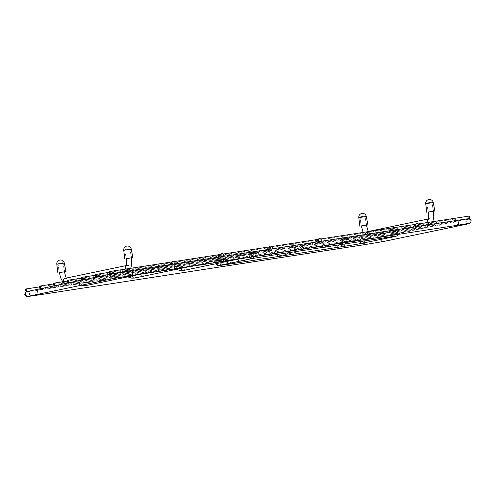 <?xml version="1.0" encoding="UTF-8"?>
<svg xmlns="http://www.w3.org/2000/svg" width="496" height="496" viewBox="0 0 496 496"><rect width="100%" height="100%" fill="white"/><g stroke="black" fill="none" stroke-linecap="round" stroke-linejoin="round"><path stroke-width="0.37" stroke-dasharray="2.48 1.86" d="M399.875 232.072A1.538 0.428 81.2 0 1 399.702 233.678A1.538 0.428 81.2 0 1 399.695 233.684A1.538 0.428 81.2 0 1 399.038 232.233A1.538 0.428 81.2 0 1 399.218 230.64A1.538 0.428 81.2 0 1 399.224 230.64A1.538 0.428 81.2 0 1 399.875 232.072M223.473 260.109A1.538 0.428 81.2 0 1 223.467 260.109A1.538 0.428 81.2 0 1 222.816 258.664A1.538 0.428 81.2 0 1 222.995 257.071A1.538 0.428 81.2 0 1 223.002 257.071A1.538 0.428 81.2 0 1 223.653 258.515A1.538 0.428 81.2 0 1 223.473 260.109L54.343 286.198M237.417 257.207A1.538 0.428 81.2 0 1 237.41 257.207A1.538 0.428 81.2 0 1 236.759 255.762A1.538 0.428 81.2 0 1 236.939 254.163A1.538 0.428 81.2 0 1 236.945 254.163A1.538 0.428 81.2 0 1 237.596 255.607A1.538 0.428 81.2 0 1 237.417 257.207M251.36 254.299A1.538 0.428 81.2 0 1 251.354 254.299A1.538 0.428 81.2 0 1 250.697 252.855A1.538 0.428 81.2 0 1 250.877 251.261A1.538 0.428 81.2 0 1 250.883 251.261A1.538 0.428 81.2 0 1 251.54 252.706A1.538 0.428 81.2 0 1 251.36 254.299L82.231 280.389M413.819 229.171A1.538 0.428 81.2 0 1 413.639 230.776A1.538 0.428 81.2 0 1 413.633 230.776A1.538 0.428 81.2 0 1 412.982 229.332A1.538 0.428 81.2 0 1 413.162 227.738A1.538 0.428 81.2 0 1 413.168 227.732A1.538 0.428 81.2 0 1 413.819 229.171M362.198 238.712A1.538 0.428 -98.8 0 0 362.378 237.113A1.538 0.428 -98.8 0 0 361.72 235.668A1.538 0.428 -98.8 0 0 361.714 235.668A1.538 0.428 -98.8 0 0 361.534 237.268A1.538 0.428 -98.8 0 0 362.192 238.712A1.538 0.428 -98.8 0 0 362.198 238.712L413.633 230.776M427.763 226.263A1.538 0.428 81.2 0 1 427.583 227.869A1.538 0.428 81.2 0 1 427.577 227.869A1.538 0.428 81.2 0 1 426.926 226.424A1.538 0.428 81.2 0 1 427.106 224.831A1.538 0.428 81.2 0 1 427.112 224.831A1.538 0.428 81.2 0 1 427.763 226.263M376.142 235.805A1.538 0.428 -98.8 0 0 376.321 234.211A1.538 0.428 -98.8 0 0 375.664 232.767A1.538 0.428 -98.8 0 0 375.658 232.767A1.538 0.428 -98.8 0 0 375.478 234.36A1.538 0.428 -98.8 0 0 376.135 235.805A1.538 0.428 -98.8 0 0 376.142 235.805M441.707 223.361A1.538 0.428 81.2 0 1 441.527 224.967A1.538 0.428 81.2 0 1 441.521 224.967A1.538 0.428 81.2 0 1 440.863 223.522A1.538 0.428 81.2 0 1 441.043 221.923A1.538 0.428 81.2 0 1 441.049 221.923A1.538 0.428 81.2 0 1 441.707 223.361M390.085 232.903A1.538 0.428 -98.8 0 0 390.265 231.303A1.538 0.428 -98.8 0 0 389.608 229.859A1.538 0.428 -98.8 0 0 389.602 229.859A1.538 0.428 -98.8 0 0 389.422 231.458A1.538 0.428 -98.8 0 0 390.079 232.903A1.538 0.428 -98.8 0 0 390.085 232.903L441.521 224.967M288.796 253.828A1.538 1.476 -101.8 0 1 287.097 252.569A1.538 1.476 -101.8 0 1 288.312 250.79A1.538 1.476 -101.8 0 1 290.011 252.042A1.538 1.476 -101.8 0 1 288.796 253.828A1.538 1.476 78.2 0 0 290.011 252.042A1.538 1.476 78.2 0 0 288.238 250.802A1.538 1.476 78.2 0 0 287.097 252.569A1.538 1.476 78.2 0 0 288.796 253.828M301.438 248.025A1.538 1.445 42.9 0 0 302.411 245.873A1.538 1.445 42.9 0 0 299.993 245.501A1.538 1.445 42.9 0 0 301.438 248.025M273.643 253.816A1.538 1.451 -64.5 0 1 272.044 252.098A1.538 1.451 -64.5 0 1 274.152 250.92A1.538 1.451 -64.5 0 1 273.643 253.816M337.503 246.314A1.538 1.476 -101.8 0 1 335.811 245.061A1.538 1.476 -101.8 0 1 337.02 243.276A1.538 1.476 -101.8 0 1 338.718 244.534A1.538 1.476 -101.8 0 1 337.503 246.314A1.538 1.476 78.2 0 0 338.718 244.534A1.538 1.476 78.2 0 0 336.951 243.288A1.538 1.476 78.2 0 0 335.811 245.061A1.538 1.476 78.2 0 0 337.503 246.314M350.151 240.51A1.538 1.445 42.9 0 0 351.118 238.359A1.538 1.445 42.9 0 0 348.7 237.987A1.538 1.445 42.9 0 0 350.151 240.51M322.35 246.301A1.538 1.451 -64.5 0 1 320.757 244.584A1.538 1.451 -64.5 0 1 322.859 243.406A1.538 1.451 -64.5 0 1 322.35 246.301M240.089 261.342A1.538 1.476 -101.8 0 1 238.39 260.084A1.538 1.476 -101.8 0 1 239.605 258.304A1.538 1.476 -101.8 0 1 241.298 259.557A1.538 1.476 -101.8 0 1 240.089 261.342A1.538 1.476 78.2 0 0 241.298 259.557A1.538 1.476 78.2 0 0 239.531 258.317A1.538 1.476 78.2 0 0 238.39 260.084A1.538 1.476 78.2 0 0 240.089 261.342M252.731 255.533A1.538 1.445 42.9 0 0 253.698 253.388A1.538 1.445 42.9 0 0 251.286 253.016A1.538 1.445 42.9 0 0 252.731 255.533M224.936 261.33A1.538 1.451 -64.5 0 1 223.336 259.613A1.538 1.451 -64.5 0 1 225.444 258.428A1.538 1.451 -64.5 0 1 224.936 261.33M257.164 255.149A1.538 1.476 78.2 0 0 258.379 253.363A1.538 1.476 78.2 0 0 256.612 252.123A1.538 1.476 78.2 0 0 255.471 253.89A1.538 1.476 78.2 0 0 257.164 255.149A1.538 1.476 -101.8 0 1 255.471 253.89A1.538 1.476 -101.8 0 1 256.686 252.111A1.538 1.476 -101.8 0 1 258.379 253.363A1.538 1.476 -101.8 0 1 257.164 255.149M176.223 268.838A1.538 1.451 -64.5 0 1 174.629 267.127A1.538 1.451 -64.5 0 1 176.737 265.943A1.538 1.451 -64.5 0 1 176.223 268.838M142.743 276.359A1.538 1.476 78.2 0 0 143.883 274.586A1.538 1.476 78.2 0 0 141.149 274.059A1.538 1.476 -101.8 0 1 143.877 274.548A1.538 1.476 -101.8 0 1 142.817 276.34M127.515 276.353A1.538 1.451 -64.5 0 1 125.922 274.641A1.538 1.451 -64.5 0 1 128.024 273.457A1.538 1.451 -64.5 0 1 127.515 276.353M159.749 270.177A1.538 1.476 78.2 0 0 160.964 268.392A1.538 1.476 78.2 0 0 159.191 267.152A1.538 1.476 78.2 0 0 158.05 268.919A1.538 1.476 78.2 0 0 159.749 270.177A1.538 1.476 -101.8 0 1 158.05 268.919A1.538 1.476 -101.8 0 1 159.266 267.133A1.538 1.476 -101.8 0 1 160.964 268.392A1.538 1.476 -101.8 0 1 159.749 270.177M78.808 283.867A1.538 1.451 -64.5 0 1 77.209 282.156A1.538 1.451 -64.5 0 1 79.317 280.972A1.538 1.451 -64.5 0 1 78.808 283.867M305.877 247.634A1.538 1.476 -101.8 0 1 304.178 246.376A1.538 1.476 -101.8 0 1 305.393 244.596A1.538 1.476 -101.8 0 1 307.086 245.849A1.538 1.476 -101.8 0 1 305.877 247.634A1.538 1.476 78.2 0 0 307.086 245.849A1.538 1.476 78.2 0 0 305.319 244.609A1.538 1.476 78.2 0 0 304.178 246.376A1.538 1.476 78.2 0 0 305.877 247.634M292.256 247.299A1.538 1.451 -64.5 0 1 290.662 245.588A1.538 1.451 -64.5 0 1 292.764 244.404A1.538 1.451 -64.5 0 1 292.256 247.299M354.584 240.12A1.538 1.476 78.2 0 0 355.799 238.34A1.538 1.476 78.2 0 0 354.026 237.094A1.538 1.476 78.2 0 0 352.885 238.867A1.538 1.476 78.2 0 0 354.584 240.12A1.538 1.476 -101.8 0 1 352.885 238.867A1.538 1.476 -101.8 0 1 354.101 237.082A1.538 1.476 -101.8 0 1 355.799 238.34A1.538 1.476 -101.8 0 1 354.584 240.12M340.963 239.785A1.538 1.451 -64.5 0 1 339.369 238.074A1.538 1.451 -64.5 0 1 341.477 236.89A1.538 1.451 -64.5 0 1 340.963 239.785M403.291 232.605A1.538 1.476 78.2 0 0 404.507 230.826A1.538 1.476 78.2 0 0 402.74 229.58A1.538 1.476 78.2 0 0 401.599 231.353A1.538 1.476 78.2 0 0 403.291 232.605A1.538 1.476 -101.8 0 1 401.599 231.353A1.538 1.476 -101.8 0 1 402.814 229.567A1.538 1.476 -101.8 0 1 404.507 230.826A1.538 1.476 -101.8 0 1 403.291 232.605M389.676 232.271A1.538 1.451 -64.5 0 1 388.077 230.559A1.538 1.451 -64.5 0 1 390.185 229.375A1.538 1.451 -64.5 0 1 389.676 232.271M385.931 234.98A1.538 0.428 81.2 0 1 385.758 236.586A1.538 0.428 81.2 0 1 385.752 236.586A1.538 0.428 81.2 0 1 385.094 235.141A1.538 0.428 81.2 0 1 385.274 233.548A1.538 0.428 81.2 0 1 385.28 233.542A1.538 0.428 81.2 0 1 385.931 234.98M455.644 220.453A1.538 0.428 81.2 0 1 455.471 222.059A1.538 0.428 81.2 0 1 455.464 222.059A1.538 0.428 81.2 0 1 454.807 220.615A1.538 0.428 81.2 0 1 454.987 219.021A1.538 0.428 81.2 0 1 454.993 219.021A1.538 0.428 81.2 0 1 455.644 220.453M469.6 218.872A1.538 0.428 81.2 0 1 469.414 219.158A1.538 0.428 81.2 0 1 469.408 219.158A1.538 0.428 81.2 0 1 468.751 217.713A1.538 0.428 81.2 0 1 468.931 216.113M126.691 249.265L129.921 248.713L126.691 249.265M61.157 262.917L57.927 263.463L61.157 262.917M428.68 202.678L431.911 202.132L428.68 202.678M363.153 216.33L359.922 216.876L363.153 216.33M126.306 258.683L131.372 257.877M131.366 257.852L126.3 258.652M129.506 257.883L126.22 258.441L129.506 257.883M129.809 248.732L124.961 249.5L129.809 248.732L131.614 257.796M59.377 272.626L64.449 271.82L59.377 272.595L57.927 263.463M62.583 271.827L59.291 272.385L62.583 271.827M62.887 262.675L58.038 263.444L62.887 262.675L64.691 271.74M361.373 226.04L366.439 225.24M366.439 225.209L361.367 226.015M364.579 225.246L361.286 225.804L364.579 225.246M364.882 216.095L360.034 216.864L364.882 216.095L366.687 225.153M428.296 212.096L433.368 211.296M426.845 202.932L428.29 212.034L433.355 211.253L428.296 212.071M431.501 211.302L428.209 211.86L431.501 211.302M431.805 202.151L426.957 202.92L431.805 202.151L433.609 211.209M395.479 236.474A2.461 2.368 78.2 0 0 397.315 233.703A2.461 2.368 78.2 0 0 394.475 231.651A2.461 2.368 78.2 0 0 394.549 236.468M360.139 241.701A2.461 2.368 -101.8 0 1 361.968 238.427A2.461 2.368 -101.8 0 1 364.69 240.498A2.461 2.368 -101.8 0 1 362.967 243.238M384.84 237.888A2.461 0.682 81.2 0 1 383.805 235.594A2.461 0.682 81.2 0 1 384.09 233.021A2.461 0.682 81.2 0 1 384.102 233.021A2.461 0.682 81.2 0 1 385.144 235.315A2.461 0.682 81.2 0 1 385.249 236.4M271.269 253.983A2.461 0.682 -98.8 0 0 271.169 252.898A2.461 0.682 -98.8 0 0 270.122 250.604A2.461 0.682 -98.8 0 0 270.115 250.604A2.461 0.682 -98.8 0 0 269.83 253.171A2.461 0.682 -98.8 0 0 270.872 255.465M252.08 258.59A2.461 2.368 78.2 0 0 253.915 255.818A2.461 2.368 78.2 0 0 251.075 253.772A2.461 2.368 78.2 0 0 249.507 257.343M216.665 263.587A2.461 2.368 -101.8 0 1 218.569 260.549A2.461 2.368 -101.8 0 1 221.29 262.62A2.461 2.368 -101.8 0 1 219.573 265.36M230.206 263.147A2.461 0.682 -98.8 0 0 230.119 261.448A2.461 0.682 -98.8 0 0 229.078 259.154A2.461 0.682 -98.8 0 0 229.065 259.154A2.461 0.682 -98.8 0 0 228.78 261.727A2.461 0.682 -98.8 0 0 229.828 264.021M343.796 246.438A2.461 0.682 81.2 0 1 342.761 244.144A2.461 0.682 81.2 0 1 343.046 241.571A2.461 0.682 81.2 0 1 343.052 241.571A2.461 0.682 81.2 0 1 344.1 243.865A2.461 0.682 81.2 0 1 344.143 244.168M113.553 278.535A2.461 2.368 78.2 0 0 115.394 275.764A2.461 2.368 78.2 0 0 112.666 273.693M26.319 291.958A2.461 2.368 -101.8 0 1 30.163 293.527A2.461 2.368 -101.8 0 1 28.439 296.267M131.589 270.549A2.461 0.682 -98.8 0 0 131.304 273.116A2.461 0.682 -98.8 0 0 132.351 275.41M458.044 225.172A2.461 0.682 81.2 0 1 457.008 222.878A2.461 0.682 81.2 0 1 457.293 220.305M468.677 223.758A2.461 2.368 78.2 0 0 470.518 220.987A2.461 2.368 78.2 0 0 467.672 218.934A2.461 2.368 78.2 0 0 467.747 223.758M380.624 239.568A2.461 2.368 -101.8 0 1 382.559 236.673A2.461 2.368 -101.8 0 1 385.287 238.743A2.461 2.368 -101.8 0 1 383.563 241.49M364.393 244.683A2.461 0.682 81.2 0 1 363.357 242.389A2.461 0.682 81.2 0 1 363.642 239.816A2.461 0.682 81.2 0 1 363.649 239.816A2.461 0.682 81.2 0 1 364.696 242.11A2.461 0.682 81.2 0 1 364.783 242.866M39.072 294.054A2.461 0.682 -98.8 0 0 38.992 292.355A2.461 0.682 -98.8 0 0 37.944 290.061A2.461 0.682 -98.8 0 0 37.938 290.061A2.461 0.682 -98.8 0 0 37.653 292.634A2.461 0.682 -98.8 0 0 38.7 294.928M295.008 249.395A1.538 1.476 78.2 0 0 293.793 251.181A1.538 1.476 78.2 0 0 295.56 252.421A1.538 1.476 78.2 0 0 296.701 250.654A1.538 1.476 78.2 0 0 295.008 249.395M299.119 246.884A1.538 1.445 -137.1 0 1 300.57 249.401A1.538 1.445 -137.1 0 1 298.152 249.029A1.538 1.445 -137.1 0 1 299.119 246.884M280.085 252.501A1.538 1.476 -101.8 0 1 281.784 253.76A1.538 1.476 -101.8 0 1 280.569 255.539A1.538 1.476 -101.8 0 1 278.876 254.287A1.538 1.476 -101.8 0 1 280.085 252.501M275.466 251.813A1.538 1.451 115.5 0 0 274.958 254.708A1.538 1.451 115.5 0 0 277.059 253.524A1.538 1.451 115.5 0 0 275.466 251.813M343.716 241.881A1.538 1.476 78.2 0 0 342.5 243.666A1.538 1.476 78.2 0 0 344.267 244.906A1.538 1.476 78.2 0 0 345.408 243.139A1.538 1.476 78.2 0 0 343.716 241.881M347.832 239.37A1.538 1.445 -137.1 0 1 349.277 241.893A1.538 1.445 -137.1 0 1 346.865 241.515A1.538 1.445 -137.1 0 1 347.832 239.37M328.798 244.987A1.538 1.476 -101.8 0 1 330.491 246.245A1.538 1.476 -101.8 0 1 329.276 248.031A1.538 1.476 -101.8 0 1 327.583 246.772A1.538 1.476 -101.8 0 1 328.798 244.987M324.173 244.299A1.538 1.451 115.5 0 0 323.665 247.194A1.538 1.451 115.5 0 0 325.773 246.016A1.538 1.451 115.5 0 0 324.173 244.299M246.295 256.909A1.538 1.476 78.2 0 0 245.086 258.689A1.538 1.476 78.2 0 0 246.853 259.935A1.538 1.476 78.2 0 0 247.994 258.162A1.538 1.476 78.2 0 0 246.295 256.909M250.412 254.398A1.538 1.445 -137.1 0 1 251.856 256.916A1.538 1.445 -137.1 0 1 249.445 256.544A1.538 1.445 -137.1 0 1 250.412 254.398M231.378 260.016A1.538 1.476 -101.8 0 1 233.077 261.274A1.538 1.476 -101.8 0 1 231.861 263.054A1.538 1.476 -101.8 0 1 230.163 261.801A1.538 1.476 -101.8 0 1 231.378 260.016M226.753 259.327A1.538 1.451 115.5 0 0 226.244 262.223A1.538 1.451 115.5 0 0 228.352 261.039A1.538 1.451 115.5 0 0 226.753 259.327M181.629 268.255A1.538 1.476 -101.8 0 1 184.357 268.745A1.538 1.476 -101.8 0 1 183.297 270.537M175.41 268.727L177.537 269.737A1.538 1.451 115.5 0 0 179.645 268.553A1.538 1.451 115.5 0 0 178.045 266.842A1.538 1.451 115.5 0 0 176.96 269.229M132.922 275.764A1.538 1.476 -101.8 0 1 135.65 276.26A1.538 1.476 -101.8 0 1 134.59 278.051M126.703 276.235L128.83 277.252A1.538 1.451 115.5 0 0 130.938 276.067A1.538 1.451 115.5 0 0 129.338 274.356A1.538 1.451 115.5 0 0 128.253 276.737M84.134 284.667A1.538 1.476 -101.8 0 1 85.25 282.559A1.538 1.476 -101.8 0 1 86.943 283.774A1.538 1.476 -101.8 0 1 85.876 285.566M80.631 281.864A1.538 1.451 115.5 0 0 80.123 284.766A1.538 1.451 115.5 0 0 82.224 283.582A1.538 1.451 115.5 0 0 80.631 281.864M264.914 250.393A1.538 1.476 78.2 0 0 263.698 252.179A1.538 1.476 78.2 0 0 265.465 253.419A1.538 1.476 78.2 0 0 266.606 251.652A1.538 1.476 78.2 0 0 264.914 250.393M268.218 248.31A1.538 1.445 -137.1 0 1 270.636 248.682A1.538 1.445 -137.1 0 1 269.663 250.827A1.538 1.445 -137.1 0 1 267.871 249.525M216.2 257.908A1.538 1.476 78.2 0 0 214.985 259.693A1.538 1.476 78.2 0 0 216.758 260.933A1.538 1.476 78.2 0 0 217.899 259.166A1.538 1.476 78.2 0 0 216.2 257.908M219.511 255.818A1.538 1.445 -137.1 0 1 221.923 256.196A1.538 1.445 -137.1 0 1 220.956 258.342A1.538 1.445 -137.1 0 1 219.164 257.04M167.493 265.422A1.538 1.476 78.2 0 0 166.278 267.208A1.538 1.476 78.2 0 0 168.045 268.448A1.538 1.476 78.2 0 0 169.186 266.681A1.538 1.476 78.2 0 0 167.493 265.422M170.804 263.333A1.538 1.445 -137.1 0 1 173.216 263.705A1.538 1.445 -137.1 0 1 172.248 265.856A1.538 1.445 -137.1 0 1 170.457 264.554M313.621 242.879A1.538 1.476 78.2 0 0 312.406 244.664A1.538 1.476 78.2 0 0 314.173 245.904A1.538 1.476 78.2 0 0 315.313 244.137A1.538 1.476 78.2 0 0 313.621 242.879M316.925 240.796A1.538 1.445 -137.1 0 1 319.343 241.168A1.538 1.445 -137.1 0 1 318.376 243.313A1.538 1.445 -137.1 0 1 316.584 242.011M298.704 245.991A1.538 1.476 -101.8 0 1 300.396 247.244A1.538 1.476 -101.8 0 1 299.181 249.029A1.538 1.476 -101.8 0 1 297.488 247.771A1.538 1.476 -101.8 0 1 298.704 245.991M294.078 245.297A1.538 1.451 115.5 0 0 293.57 248.198A1.538 1.451 115.5 0 0 295.678 247.014A1.538 1.451 115.5 0 0 294.078 245.297M347.411 238.477A1.538 1.476 -101.8 0 1 349.103 239.729A1.538 1.476 -101.8 0 1 347.894 241.515A1.538 1.476 -101.8 0 1 346.196 240.256A1.538 1.476 -101.8 0 1 347.411 238.477M342.786 237.789A1.538 1.451 115.5 0 0 342.277 240.684A1.538 1.451 115.5 0 0 344.385 239.5A1.538 1.451 115.5 0 0 342.786 237.789M396.118 230.962A1.538 1.476 -101.8 0 1 397.817 232.221A1.538 1.476 -101.8 0 1 396.602 234A1.538 1.476 -101.8 0 1 394.903 232.748A1.538 1.476 -101.8 0 1 396.118 230.962M391.493 230.274A1.538 1.451 115.5 0 0 390.984 233.17A1.538 1.451 115.5 0 0 393.092 231.985A1.538 1.451 115.5 0 0 391.493 230.274M411.035 227.856A1.538 1.476 78.2 0 0 409.826 229.636A1.538 1.476 78.2 0 0 411.593 230.882A1.538 1.476 78.2 0 0 412.734 229.109A1.538 1.476 78.2 0 0 411.035 227.856M414.346 225.767A1.538 1.445 -137.1 0 1 416.758 226.139A1.538 1.445 -137.1 0 1 415.791 228.284A1.538 1.445 -137.1 0 1 413.999 226.982M362.328 235.364A1.538 1.476 78.2 0 0 361.113 237.15A1.538 1.476 78.2 0 0 362.886 238.396A1.538 1.476 78.2 0 0 364.027 236.623A1.538 1.476 78.2 0 0 362.328 235.364M365.639 233.281A1.538 1.445 -137.1 0 1 368.051 233.653A1.538 1.445 -137.1 0 1 367.083 235.798A1.538 1.445 -137.1 0 1 365.292 234.496M124.849 249.519L126.294 258.621L128.135 258.379L131.366 257.833L129.921 248.713M126.337 265.763A2.567 2.461 -101.8 0 1 130.188 267.437A2.567 2.461 -101.8 0 1 125.6 269.074M66.328 278.058L66.65 278.516L65.336 278.262A2.567 2.461 -101.8 0 1 68.287 280.339A2.567 2.461 -101.8 0 1 63.556 281.666M62.992 262.657L64.437 271.765L59.371 272.583M428.333 219.182A2.567 2.461 -101.8 0 1 432.183 220.856A2.567 2.461 -101.8 0 1 427.595 222.493M367.059 231.756A2.567 2.461 -101.8 0 1 370.276 233.752A2.567 2.461 -101.8 0 1 365.502 234.93A2.567 2.461 -101.8 0 1 366.767 231.874M364.988 216.076L366.432 225.178L363.202 225.742L361.367 225.996L359.922 216.876M123.721 250.3L131.235 249.11M56.798 264.244L64.313 263.054M358.794 217.657L366.302 216.467M425.717 203.713L433.231 202.523M219.127 265.459C219.982 265.453 220.54 264.548 220.794 262.75C219.995 261.113 219.189 260.425 218.37 260.679L354.659 239.717L394.804 231.576C394.159 231.372 393.607 232.277 393.136 234.292L394.785 236.239M215.971 263.736L215.927 263.519C216.74 261.063 217.577 260.078 218.451 260.567L258.459 252.464L393.322 231.663C396.285 231.434 396.273 230.677 397.997 233.523L397.972 234.441M40.089 288.815L40.616 288.703M54.033 285.907L54.56 285.795M67.971 283.005L68.504 282.894M81.914 280.097L82.448 279.986M95.858 277.196L96.391 277.084M109.802 274.288L112.549 273.718M467.982 223.522L466.339 221.576C466.804 219.561 467.362 218.655 468.001 218.86L375.255 237.962L27.243 291.586C28.061 291.332 28.867 292.02 29.661 293.651C29.413 295.455 28.855 296.36 27.999 296.366M417.992 226.368L417.161 226.498M369.278 233.883L368.454 234.013M320.571 241.397L319.746 241.521M271.641 248.942L271.033 249.035M222.933 256.457L222.326 256.55M174.226 263.971L173.619 264.064M26.195 291.803L27.323 291.474M399.224 230.64L53.63 283.948M399.695 233.684L40.399 289.106M223.002 257.071L67.568 281.046M237.41 257.207L68.287 283.297M236.945 254.163L81.511 278.138M250.883 251.261L95.455 275.237M413.168 227.732L361.72 235.668M427.112 224.831L375.664 232.767M427.577 227.869L376.135 235.805M441.049 221.923L389.608 229.859M299.993 245.501L296.62 248.725L294.934 249.407L279.769 252.563L278.25 252.557L274.152 250.92M302.25 247.597L298.22 251.354L295.56 252.421L280.643 255.527L277.797 255.601L272.831 253.698M348.7 237.987L345.328 241.211L343.641 241.893L328.476 245.049L326.963 245.043L322.859 243.406M350.957 240.083L346.927 243.84L344.267 244.906L329.35 248.012L326.504 248.087L321.538 246.183M251.286 253.016L247.907 256.24L246.227 256.922L231.062 260.071L229.543 260.071L225.444 258.428M253.537 255.111L249.513 258.869L246.853 259.935L231.936 263.041L229.09 263.116L224.124 261.212M238.514 259.036L265.465 253.419L268.125 252.352L272.155 248.601M176.737 265.943L180.835 267.586L182.596 267.542L264.839 250.406L266.526 249.724M128.024 273.457L132.128 275.1L133.889 275.057L216.126 257.92L217.812 257.238M141.093 274.065L168.045 268.448L170.711 267.381L174.735 263.624M79.317 280.972L83.415 282.615L85.182 282.571L167.419 265.434L169.105 264.752M81.319 285.256L77.996 283.749M223.442 256.116L219.418 259.867L216.758 260.933L189.801 266.55M315.233 242.209L298.381 246.047L296.868 246.047L292.764 244.404M320.862 241.087L316.832 244.838L314.173 245.904L299.255 249.017L296.41 249.091L291.443 247.182M340.151 239.667L345.123 241.577L347.963 241.502L362.886 238.396L365.546 237.324L369.57 233.573M341.477 236.89L345.576 238.533L347.088 238.533L363.94 234.701M388.864 232.159L393.83 234.062L396.676 233.988L411.593 230.882L414.253 229.809L418.277 226.058M390.185 229.375L394.283 231.018L395.802 231.018L412.647 227.187M385.28 233.542L39.686 286.855M385.752 236.586L26.462 292.008M454.993 219.021L109.399 272.329M455.464 222.059L96.174 277.487M418.134 223.95L415.685 224.328M369.427 231.465L366.972 231.843M320.72 238.979L318.265 239.357M272.006 246.493L269.557 246.872M223.299 254.008L220.85 254.386M174.592 261.522L172.137 261.894M469.408 219.158L110.112 274.579M81.896 280.054L128.29 270.388L130.845 268.268M68.51 282.844L67.952 282.962M127.243 265.366L126.399 265.54M62.701 281.796L63.631 282.658L66.383 283.284M431.911 202.132L433.355 211.253M363.097 232.438L365.626 236.077L368.212 236.735L430.28 223.801L432.841 221.681M429.238 218.779L428.395 218.959M369.204 231.291L367.331 231.682L368.646 231.936L368.1 231.055M124.961 249.5L126.046 258.676M58.038 263.444L59.117 272.62M360.034 216.864L361.113 226.033M426.957 202.92L428.036 212.09"/><path stroke-width="0.74" d="M40.405 289.106A1.538 0.428 -98.8 0 0 40.585 287.506A1.538 0.428 -98.8 0 0 39.934 286.062A1.538 0.428 -98.8 0 0 39.928 286.062A1.538 0.428 -98.8 0 0 39.748 287.661A1.538 0.428 -98.8 0 0 40.399 289.106A1.538 0.428 -98.8 0 0 40.405 289.106M53.872 283.16A1.538 0.428 -98.8 0 0 53.692 284.754A1.538 0.428 -98.8 0 0 54.343 286.198A1.538 0.428 -98.8 0 0 54.349 286.198A1.538 0.428 -98.8 0 0 54.529 284.605A1.538 0.428 -98.8 0 0 53.878 283.16A1.538 0.428 -98.8 0 0 53.872 283.16L67.568 281.046M67.809 280.252A1.538 0.428 -98.8 0 0 67.63 281.852A1.538 0.428 -98.8 0 0 68.287 283.297A1.538 0.428 -98.8 0 0 68.293 283.29A1.538 0.428 -98.8 0 0 68.473 281.697A1.538 0.428 -98.8 0 0 67.816 280.252A1.538 0.428 -98.8 0 0 67.809 280.252M81.753 277.351A1.538 0.428 -98.8 0 0 81.573 278.944A1.538 0.428 -98.8 0 0 82.231 280.389A1.538 0.428 -98.8 0 0 82.237 280.389A1.538 0.428 -98.8 0 0 82.417 278.789A1.538 0.428 -98.8 0 0 81.759 277.345A1.538 0.428 -98.8 0 0 81.753 277.351L95.455 275.237M142.668 276.371A1.538 1.476 78.2 0 0 142.743 276.359A1.538 1.476 -101.8 0 1 141.149 274.059A1.538 1.476 78.2 0 0 142.668 276.371M271.343 249.023A1.538 1.445 42.9 0 0 272.31 246.878A1.538 1.445 42.9 0 0 269.898 246.5A1.538 1.445 42.9 0 0 271.343 249.023M142.817 276.34A1.538 1.476 -101.8 0 1 142.743 276.359L134.515 278.07A1.538 1.476 -101.8 0 1 132.922 275.764M222.636 256.537A1.538 1.445 42.9 0 0 223.603 254.386A1.538 1.445 42.9 0 0 221.191 254.014A1.538 1.445 42.9 0 0 222.636 256.537M173.929 264.052A1.538 1.445 42.9 0 0 174.896 261.9A1.538 1.445 42.9 0 0 172.484 261.528A1.538 1.445 42.9 0 0 173.929 264.052M320.056 241.509A1.538 1.445 42.9 0 0 321.024 239.363A1.538 1.445 42.9 0 0 318.606 238.991A1.538 1.445 42.9 0 0 320.056 241.509M417.471 226.48A1.538 1.445 42.9 0 0 418.438 224.335A1.538 1.445 42.9 0 0 416.026 223.963A1.538 1.445 42.9 0 0 417.471 226.48M368.764 233.994A1.538 1.445 42.9 0 0 369.731 231.849A1.538 1.445 42.9 0 0 367.319 231.477A1.538 1.445 42.9 0 0 368.764 233.994M26.468 292.008A1.538 0.428 -98.8 0 0 26.648 290.414A1.538 0.428 -98.8 0 0 25.99 288.97A1.538 0.428 -98.8 0 0 25.984 288.97A1.538 0.428 -98.8 0 0 25.804 290.563A1.538 0.428 -98.8 0 0 26.462 292.008A1.538 0.428 -98.8 0 0 26.468 292.008M96.181 277.481A1.538 0.428 -98.8 0 0 96.354 275.888A1.538 0.428 -98.8 0 0 95.703 274.443A1.538 0.428 -98.8 0 0 95.697 274.443A1.538 0.428 -98.8 0 0 95.517 276.036A1.538 0.428 -98.8 0 0 96.174 277.487A1.538 0.428 -98.8 0 0 96.181 277.481M418.134 223.95L468.937 216.113A1.538 0.428 81.2 0 1 468.937 216.113A1.538 0.428 81.2 0 1 469.588 217.546A1.538 0.428 81.2 0 1 469.6 218.872M110.118 274.579A1.538 0.428 -98.8 0 0 110.298 272.98A1.538 0.428 -98.8 0 0 109.647 271.535A1.538 0.428 -98.8 0 0 109.641 271.541A1.538 0.428 -98.8 0 0 109.461 273.135A1.538 0.428 -98.8 0 0 110.112 274.579A1.538 0.428 -98.8 0 0 110.118 274.579M131.235 249.11A3.807 3.807 0 0 0 126.92 246.072A3.807 3.807 0 0 0 123.721 250.3L131.235 249.11L132.885 257.591L126.306 258.683M132.885 257.591L131.372 257.877M126.3 258.652L131.366 257.852M64.313 263.054A3.807 3.807 0 0 0 59.997 260.022A3.807 3.807 0 0 0 56.798 264.244L64.313 263.054L65.962 271.535L59.377 272.626M65.962 271.535L64.437 271.777C65.689 276.762 66.427 279.006 66.65 278.516M366.302 216.467A3.807 3.807 0 0 0 361.987 213.435A3.807 3.807 0 0 0 358.794 217.657L366.302 216.467L367.951 224.955L361.373 226.04M367.951 224.955L366.439 225.24M361.367 226.015L366.439 225.209M433.231 202.523A3.807 3.807 0 0 0 428.916 199.491A3.807 3.807 0 0 0 425.717 203.713L433.231 202.523L434.88 211.011L428.296 212.096M434.88 211.011L433.368 211.296M428.296 212.071L433.609 211.209L428.29 212.052C428.749 215.983 428.736 218.432 428.253 219.393L429.238 218.779M394.549 236.468A2.461 2.368 78.2 0 0 395.479 236.474L397.122 235.823L397.972 234.441M362.967 243.238A2.461 2.368 -101.8 0 1 360.139 241.701M385.249 236.4A2.461 0.682 81.2 0 1 384.865 237.882A2.461 0.682 81.2 0 1 384.853 237.888A2.461 0.682 81.2 0 1 384.84 237.888M249.507 257.343A2.461 2.368 78.2 0 0 252.08 258.59L270.872 255.465A2.461 0.682 -98.8 0 0 270.884 255.465A2.461 0.682 -98.8 0 0 271.269 253.983M219.573 265.36A2.461 2.368 -101.8 0 1 216.665 263.587M215.927 263.519C217.707 266.395 217.533 265.583 220.608 265.372L229.828 264.021A2.461 0.682 -98.8 0 0 229.834 264.021A2.461 0.682 -98.8 0 0 230.206 263.147M344.143 244.168A2.461 0.682 81.2 0 1 343.815 246.438A2.461 0.682 81.2 0 1 343.809 246.438A2.461 0.682 81.2 0 1 343.796 246.438M113.441 278.56A2.461 2.368 78.2 0 0 113.553 278.535L132.351 275.41A2.461 0.682 -98.8 0 0 132.358 275.41A2.461 0.682 -98.8 0 0 132.643 272.837A2.461 0.682 -98.8 0 0 131.601 270.543A2.461 0.682 -98.8 0 0 131.589 270.549L112.549 273.718A2.461 2.368 78.2 0 0 110.713 276.489A2.461 2.368 78.2 0 0 113.441 278.56M28.439 296.267A2.461 2.368 -101.8 0 1 26.319 291.958M457.293 220.305A2.461 0.682 81.2 0 1 457.3 220.305A2.461 0.682 81.2 0 1 458.347 222.599A2.461 0.682 81.2 0 1 458.062 225.172A2.461 0.682 81.2 0 1 458.056 225.172A2.461 0.682 81.2 0 1 458.044 225.172L132.351 275.41M467.747 223.758A2.461 2.368 78.2 0 0 468.677 223.758C469.514 224.254 470.357 223.268 471.2 220.807C469.47 217.961 469.489 218.717 466.525 218.947L417.992 226.368M383.563 241.49A2.461 2.368 -101.8 0 1 380.624 239.568M364.783 242.866A2.461 0.682 81.2 0 1 364.411 244.683A2.461 0.682 81.2 0 1 364.399 244.683A2.461 0.682 81.2 0 1 364.393 244.683L383.451 241.515L468.677 223.758M364.399 244.683L38.7 294.928A2.461 0.682 -98.8 0 0 38.707 294.922A2.461 0.682 -98.8 0 0 39.072 294.054M183.297 270.537A1.538 1.476 -101.8 0 1 181.629 268.255M176.96 269.229A1.538 1.451 115.5 0 0 177.537 269.737L180.383 270.63L182.819 270.63L238.514 259.036M134.59 278.051A1.538 1.476 -101.8 0 1 134.515 278.07L131.669 278.144L128.83 277.252A1.538 1.451 115.5 0 1 128.253 276.737M85.876 285.566A1.538 1.476 -101.8 0 1 84.134 284.667M267.871 249.525A1.538 1.445 -137.1 0 1 268.218 248.31L269.898 246.5M219.164 257.04A1.538 1.445 -137.1 0 1 219.511 255.818L221.191 254.014M170.457 264.554A1.538 1.445 -137.1 0 1 170.804 263.333L172.484 261.528M316.584 242.011A1.538 1.445 -137.1 0 1 316.925 240.796L318.606 238.991M413.999 226.982A1.538 1.445 -137.1 0 1 414.346 225.767L416.026 223.963M365.292 234.496A1.538 1.445 -137.1 0 1 365.639 233.281L367.319 231.477M130.845 268.268L131.775 263.283L131.366 257.833L126.294 258.639C126.753 262.57 126.74 265.013 126.257 265.974L127.243 265.366M125.6 269.074A2.567 2.461 -101.8 0 1 126.337 265.763M63.556 281.666A2.567 2.461 -101.8 0 1 65.336 278.262L126.399 265.54M427.595 222.493A2.567 2.461 -101.8 0 1 428.333 219.182M363.097 232.438L361.367 225.996L366.432 225.196L368.1 231.055M229.828 264.021L355.471 244.571L395.479 236.474M270.872 255.465L394.785 236.239M252.08 258.59L219.251 265.422M27.323 291.474L40.089 288.815M40.616 288.703L54.033 285.907M54.56 285.795L67.971 283.005M68.504 282.894L81.914 280.097M82.448 279.986L95.858 277.196M96.391 277.084L109.802 274.288M26.195 291.803L25.073 292.851L24.8 294.426C26.573 297.302 26.4 296.49 29.475 296.279L38.7 294.928M28.117 296.329L113.553 278.535M417.161 226.498L369.278 233.883M368.454 234.013L320.571 241.397M319.746 241.521L271.641 248.942M271.033 249.035L222.933 256.457M222.326 256.55L174.226 263.971M173.619 264.064L131.601 270.543M458.056 225.172L467.982 223.522M53.63 283.948L39.934 286.062M81.511 278.138L67.816 280.252M81.319 285.256L85.808 285.584L141.093 274.065M266.526 249.724L268.218 248.31M189.801 266.55L142.743 276.359M217.812 257.238L219.511 255.818M169.105 264.752L170.804 263.333M315.233 242.209L316.925 240.796M412.647 227.187L414.346 225.767M363.94 234.701L365.639 233.281M39.686 286.855L25.99 288.97M109.399 272.329L95.703 274.443M415.685 224.328L369.427 231.465M366.972 231.843L320.72 238.979M318.265 239.357L272.006 246.493M269.557 246.872L223.299 254.008M220.85 254.386L174.592 261.522M172.137 261.894L109.647 271.535M81.896 280.054L68.51 282.844M67.952 282.962L66.383 283.284M59.371 272.583L60.58 277.624L62.701 281.796M432.841 221.681L433.771 216.702L433.355 211.253M428.395 218.959L369.204 231.291M123.721 250.3L124.775 258.881M56.798 264.244L57.852 272.825M358.794 217.657L359.848 226.238M425.717 203.713L426.771 212.294"/></g></svg>
